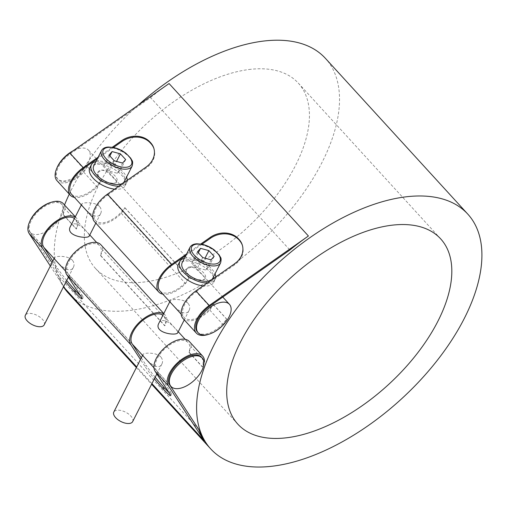 <?xml version="1.0" encoding="UTF-8"?>
<svg xmlns="http://www.w3.org/2000/svg" width="507" height="507" viewBox="0 0 507 507"><rect width="100%" height="100%" fill="white"/><g stroke="black" fill="none" stroke-linecap="round" stroke-linejoin="round"><path stroke-width="0.38" stroke-dasharray="2.54 1.9" d="M93.719 165.922A17.168 8.492 -153.1 0 1 112.877 166.119A17.168 8.492 -153.1 0 1 124.348 181.462M115.222 164.078L106.901 161.809L103.827 165.288L109.075 171.03L117.396 173.293L120.47 169.813L115.222 164.078L116.572 161.416M109.867 155.972L106.901 161.809M109.024 155.053L103.827 165.288M114.271 160.789L109.075 171.03M122.593 163.058L117.396 173.293M125.66 159.578L120.47 169.813M101.419 170.137A10.565 5.228 -153.1 0 1 112.731 173.876A10.565 5.228 -153.1 0 1 116.902 181.544A10.565 5.228 -153.1 0 1 113.536 183.395L101.223 181.601L97.414 177.545L97.661 172.754L101.419 170.137L104.657 170.644L108.023 172.564L115.881 180.422L116.502 182.317L113.536 183.395A10.565 5.228 -153.1 0 1 102.218 179.649A10.565 5.228 -153.1 0 1 98.054 171.981A10.565 5.228 -153.1 0 1 101.419 170.137M89.809 167.798A19.811 9.804 -153.1 0 1 96.115 164.338A19.811 9.804 -153.1 0 1 117.332 171.353A19.811 9.804 -153.1 0 1 125.147 185.727A19.811 9.804 -153.1 0 1 118.834 189.193A19.811 9.804 -153.1 0 1 114.601 189.143M99.568 206.514C94.872 201.583 82.273 202.35 81.83 203.966C80.321 205.354 96.603 222.763 100.671 213.529C101.787 211.223 101.419 208.89 99.568 206.514M70.454 226.395C73.204 220.215 82.413 226.135 86.748 231.788C88.757 233.847 89.606 235.235 89.295 235.951M72.355 260.154C67.659 255.217 55.06 255.984 54.617 257.607C53.108 258.995 69.396 276.397 73.458 267.164C74.573 264.863 74.206 262.525 72.355 260.154M44.198 324.848A10.565 5.228 26.9 0 0 42.366 319.258A10.565 5.228 26.9 0 0 32.714 313.77A10.565 5.228 26.9 0 0 25.35 315.291M95.931 161.562A19.811 9.804 -153.1 0 1 113.467 164.952A19.811 9.804 -153.1 0 1 126.56 177.101M127.251 180.277A19.811 9.804 -153.1 0 1 126.699 182.653A19.811 9.804 -153.1 0 1 120.393 186.12A19.811 9.804 -153.1 0 1 118.784 186.215M182.178 262.696A17.168 8.492 -153.1 0 1 201.336 262.892A17.168 8.492 -153.1 0 1 212.807 278.235M203.681 260.845L195.36 258.583L192.286 262.062L197.534 267.797L205.855 270.066L208.928 266.587L203.681 260.845L205.031 258.19M198.326 252.746L195.36 258.583M197.483 251.821L192.286 262.062M202.73 257.562L197.534 267.797M211.051 259.825L205.855 270.066M214.119 256.352L208.928 266.587M178.268 264.572A19.811 9.804 -153.1 0 1 184.573 261.105A19.811 9.804 -153.1 0 1 205.791 268.121A19.811 9.804 -153.1 0 1 213.605 282.5A19.811 9.804 -153.1 0 1 207.293 285.961A19.811 9.804 -153.1 0 1 203.06 285.916M189.878 266.91A10.565 5.228 -153.1 0 1 201.19 270.649A10.565 5.228 -153.1 0 1 205.36 278.318A10.565 5.228 -153.1 0 1 201.995 280.162A10.565 5.228 -153.1 0 1 190.676 276.423A10.565 5.228 -153.1 0 1 186.513 268.754A10.565 5.228 -153.1 0 1 189.878 266.91L193.116 267.417L196.482 269.337L202.413 274.921L204.34 277.196L204.967 279.084L201.995 280.162L189.681 278.368L185.873 274.319L186.12 269.528L189.878 266.91M184.39 258.336A19.811 9.804 -153.1 0 1 201.925 261.726A19.811 9.804 -153.1 0 1 215.019 273.875M215.709 277.05A19.811 9.804 -153.1 0 1 215.158 279.427A19.811 9.804 -153.1 0 1 208.852 282.893A19.811 9.804 -153.1 0 1 207.243 282.982M188.027 303.287C183.331 298.357 170.732 299.124 170.289 300.74C168.78 302.128 185.061 319.537 189.13 310.297C190.245 307.996 189.878 305.658 188.027 303.287M158.913 323.162C161.663 316.989 170.872 322.908 175.207 328.561C177.216 330.621 178.065 332.009 177.754 332.725M160.814 356.928C156.118 351.991 143.519 352.758 143.075 354.374C141.567 355.762 157.854 373.171 161.917 363.937C163.032 361.637 162.665 359.298 160.814 356.928M132.657 421.621A10.565 5.228 26.9 0 0 130.825 416.032A10.565 5.228 26.9 0 0 121.173 410.543A10.565 5.228 26.9 0 0 113.809 412.058M71.449 194.143A21.129 11.135 137.6 0 0 100.525 181.195L100.697 181.208A174.078 91.729 137.6 0 0 97.09 186.81A22.72 11.972 -42.4 0 1 74.415 197.388M56.955 180.631A22.72 11.972 137.6 0 0 83.756 172.228A174.078 91.729 -42.4 0 1 87.369 166.626L100.525 181.195M87.198 166.613A21.129 11.135 -42.4 0 1 58.121 179.56A21.129 11.135 -42.4 0 1 70.162 153.906L83.49 168.489M56.74 168.413A21.129 11.135 137.6 0 0 57.367 178.73A21.129 11.135 137.6 0 0 80.474 172.691A21.129 11.135 137.6 0 0 88.56 150.218A21.129 11.135 137.6 0 0 73.084 150.813M94.517 221.724A22.72 11.972 137.6 0 0 121.325 213.32A174.078 91.729 -42.4 0 1 124.931 207.724L124.76 207.705A21.129 11.135 -42.4 0 1 95.69 220.653A21.129 11.135 -42.4 0 1 107.725 195.005L171.949 265.262M182.976 318.497A22.72 11.972 137.6 0 0 209.784 310.094A174.078 91.729 -42.4 0 1 213.39 304.492L213.219 304.479A21.129 11.135 -42.4 0 1 184.149 317.426A21.129 11.135 -42.4 0 1 196.184 291.779L209.511 306.355M197.477 332.009A21.129 11.135 137.6 0 0 226.553 319.061L226.718 319.074A174.078 91.729 137.6 0 0 223.112 324.676A22.72 11.972 -42.4 0 1 208.453 334.386M213.219 304.479L226.553 319.061M159.908 290.917A21.129 11.135 137.6 0 0 188.984 277.963L189.155 277.982A174.078 91.729 137.6 0 0 185.549 283.584A22.72 11.972 -42.4 0 1 162.874 294.155M124.76 207.705L188.984 277.963M169.104 392.748L170.314 391.734L156.346 370.3A21.129 11.135 -42.4 0 1 165.7 347.979A21.129 11.135 -42.4 0 1 188.129 342.548A21.129 11.135 -42.4 0 1 188.953 352.314L202.28 366.897A21.129 11.135 137.6 0 0 201.456 357.131M156.346 370.3L169.674 384.883M80.645 295.974L81.855 294.96L67.887 273.533A21.129 11.135 -42.4 0 1 77.241 251.206A21.129 11.135 -42.4 0 1 99.67 245.775A21.129 11.135 -42.4 0 1 100.494 255.547L164.718 325.805A21.129 11.135 137.6 0 0 163.894 316.038A21.129 11.135 137.6 0 0 162.95 315.202M67.887 273.533L132.112 343.79M65.048 288.578A174.078 91.729 -42.4 0 1 59.452 277.12L30.319 232.434A21.129 11.135 -42.4 0 1 39.673 210.113A21.129 11.135 -42.4 0 1 62.108 204.682A21.129 11.135 -42.4 0 1 62.925 214.448L76.259 229.031A21.129 11.135 137.6 0 0 75.435 219.265A21.129 11.135 137.6 0 0 74.491 218.428M30.319 232.434L43.653 247.017M29.533 222.053A21.129 11.135 137.6 0 0 29.564 231.61A21.129 11.135 137.6 0 0 30.154 232.371A21.129 11.135 137.6 0 0 46.84 231.091A21.129 11.135 137.6 0 0 62.171 213.618A21.129 11.135 137.6 0 0 61.347 203.852A21.129 11.135 137.6 0 0 51.131 202.312M70.162 153.906L150.541 97.572L289.896 250.021M150.541 97.572A174.078 91.729 -42.4 0 1 169.065 83.547M138.005 105.317A174.078 91.729 137.6 0 0 69.282 194.118M64.522 204.974A174.078 91.729 137.6 0 0 63.483 286.842M68.388 293.198A174.078 91.729 137.6 0 0 258.766 243.455A174.078 91.729 137.6 0 0 325.361 58.299M83.756 172.228L97.09 186.81M87.369 166.626L100.697 181.208M124.931 207.724L189.155 277.982M121.325 213.32L185.549 283.584M213.39 304.492L226.718 319.074M209.784 310.094L223.112 324.676M62.925 214.448L63.134 214.391A174.078 91.729 -42.4 0 1 65.118 208.966L78.452 223.549A174.078 91.729 137.6 0 0 76.462 228.974L76.259 229.031M63.134 214.391L76.462 228.974M100.494 255.547L100.697 255.49A174.078 91.729 -42.4 0 1 102.687 250.059L166.911 320.323A174.078 91.729 137.6 0 0 164.921 325.748L164.718 325.805M100.697 255.49L164.921 325.748M59.452 277.12L198.801 429.568M188.953 352.314L189.155 352.257A174.078 91.729 -42.4 0 1 191.145 346.832L204.473 361.415M203.928 362.841A174.078 91.729 137.6 0 0 202.483 366.84L202.28 366.897M189.155 352.257L202.483 366.84M250.883 69.288A137.359 72.381 137.6 0 0 119.386 153.209A137.359 72.381 137.6 0 0 95.493 268.425A137.359 72.381 137.6 0 0 245.711 229.17A137.359 72.381 137.6 0 0 298.262 83.072A137.359 72.381 137.6 0 0 250.883 69.288M155.18 377.221A20.47 1.502 50.2 0 1 146.079 365.224L144.869 366.231A20.47 1.502 -129.8 0 0 154.401 378.761M141.295 357.879L146.079 365.224M163.653 313.808A22.72 11.972 -42.4 0 1 165.067 314.967A22.72 11.972 -42.4 0 1 166.911 320.323M144.869 366.231L140.477 359.495M66.721 280.453A20.47 1.502 50.2 0 1 57.621 268.45L56.41 269.464A20.47 1.502 -129.8 0 0 65.942 281.993M52.836 261.111L57.621 268.45M75.194 217.04A22.72 11.972 -42.4 0 1 76.608 218.194A22.72 11.972 -42.4 0 1 78.452 223.549M56.41 269.464L52.018 262.727M81.855 294.96A20.47 1.502 50.2 0 1 83.23 297.843A20.47 1.502 50.2 0 1 80.657 295.993M170.314 391.734A20.47 1.502 50.2 0 1 171.689 394.617A20.47 1.502 50.2 0 1 169.116 392.767M102.687 250.059A22.72 11.972 137.6 0 0 100.842 244.71M50.345 266.023L63.673 286.461M65.118 208.966A22.72 11.972 137.6 0 0 63.274 203.611M191.145 346.832A22.72 11.972 137.6 0 0 189.301 341.477M242.397 245.382A20.47 16.896 162.6 0 1 242.536 245.806A20.47 16.896 162.6 0 1 234.735 264.755L234.468 263.9M186.627 253.931L200.753 244.032M201.925 244.254L185.809 255.547M153.938 148.608A20.47 16.896 162.6 0 1 154.077 149.033A20.47 16.896 162.6 0 1 146.276 167.982L146.01 167.126M98.168 157.164L112.294 147.264M113.467 147.48L97.344 158.78M107.725 195.005L146.276 167.982M196.184 291.779L234.735 264.755M132.137 166.106A17.168 8.492 26.9 0 0 120.666 150.763A17.168 8.492 26.9 0 0 101.514 150.573M220.596 262.88A17.168 8.492 26.9 0 0 209.125 247.536A17.168 8.492 26.9 0 0 189.973 247.34M151.929 383.628L136.694 366.954M81.823 203.966L81.329 204.948M100.671 213.529L95.804 223.131M54.617 257.607L54.116 258.583M73.458 267.164L68.382 277.171M116.902 181.544L116.509 182.317M98.054 171.981L97.661 172.754M125.147 185.727L126.699 182.653M213.605 282.5L215.158 279.427M170.282 300.74L169.788 301.722M189.13 310.303L184.263 319.904M143.075 354.374L142.575 355.356M161.917 363.937L156.84 373.944M205.36 278.318L204.967 279.084M186.513 268.754L186.12 269.528M57.367 178.73L58.121 179.56M92.724 217.414L95.69 220.653M181.183 314.188L184.149 317.426M88.56 150.218L96.761 159.185M97.002 159.452L185.22 255.959M185.461 256.225L222.782 297.058M30.154 232.371L43.913 247.422M65.511 271.049L132.371 344.196M153.97 367.822L169.94 385.295M61.347 203.852L62.108 204.682M75.435 219.265L89.796 234.969M96.704 242.536L99.67 245.775M163.894 316.038L178.255 331.743M185.163 339.303L188.129 342.548M136.377 367.575L151.618 384.243M95.493 268.425L237.872 424.188M298.262 83.072L440.646 238.835M83.23 297.843L82.014 298.857M171.689 394.617L170.472 395.625M75.321 216.787L76.608 218.194M163.78 313.56L165.067 314.967M242.27 244.951L242.536 245.806M153.811 148.177L154.077 149.033"/><path stroke-width="0.76" d="M132.137 166.106L124.348 181.462A17.168 8.492 -153.1 0 1 112.383 183.927A17.168 8.492 -153.1 0 1 96.691 175.004A17.168 8.492 -153.1 0 1 93.719 165.922L101.514 150.573A17.168 8.492 26.9 0 0 104.48 159.654A17.168 8.492 26.9 0 0 120.172 168.571A17.168 8.492 26.9 0 0 132.137 166.106C133.493 160.263 131.795 160.953 130.85 158.323L125.856 153.215C121.959 150.313 117.744 148.386 113.213 147.429L108.403 147.024C105.063 147.176 102.763 148.361 101.514 150.573M112.098 151.574L120.413 153.836L125.66 159.578L122.593 163.058L114.271 160.789L109.024 155.053L112.098 151.574L109.867 155.972M120.413 153.836L116.572 161.416M95.804 223.131L89.295 235.951C88.155 239.418 64.668 236.205 70.454 226.395L81.329 204.948M54.116 258.583L25.35 315.291A10.565 5.228 26.9 0 0 27.182 320.88A10.565 5.228 26.9 0 0 36.834 326.369A10.565 5.228 26.9 0 0 44.198 324.848L68.382 277.171M118.784 186.215A19.811 9.804 -153.1 0 1 94.796 175.207A19.811 9.804 -153.1 0 1 91.368 164.731A19.811 9.804 -153.1 0 1 95.931 161.562M126.56 177.101A19.811 9.804 -153.1 0 1 127.251 180.277M114.601 189.143A19.811 9.804 -153.1 0 1 95.639 180.6A19.811 9.804 -153.1 0 1 89.809 167.798L91.368 164.731M220.596 262.88L212.807 278.235A17.168 8.492 -153.1 0 1 200.842 280.701A17.168 8.492 -153.1 0 1 185.15 271.777A17.168 8.492 -153.1 0 1 182.178 262.696L189.973 247.34A17.168 8.492 26.9 0 0 192.939 256.422A17.168 8.492 26.9 0 0 208.631 265.345A17.168 8.492 26.9 0 0 220.596 262.88C221.952 257.036 220.253 257.727 219.309 255.097L214.315 249.989C210.418 247.086 206.203 245.154 201.672 244.197L196.862 243.791C193.522 243.949 191.221 245.128 189.973 247.34M200.557 248.348L208.871 250.61L214.119 256.352L211.051 259.825L202.73 257.562L197.483 251.821L200.557 248.348L198.326 252.746M208.871 250.61L205.031 258.19M207.243 282.982A19.811 9.804 -153.1 0 1 183.255 271.98A19.811 9.804 -153.1 0 1 179.827 261.504A19.811 9.804 -153.1 0 1 184.39 258.336M215.019 273.875A19.811 9.804 -153.1 0 1 215.709 277.05M203.06 285.916A19.811 9.804 -153.1 0 1 184.098 277.373A19.811 9.804 -153.1 0 1 178.268 264.572L179.827 261.504M184.263 319.904L177.754 332.725C176.613 336.192 153.127 332.979 158.913 323.162L169.788 301.722M142.575 355.356L113.809 412.058A10.565 5.228 26.9 0 0 115.64 417.648A10.565 5.228 26.9 0 0 125.292 423.142A10.565 5.228 26.9 0 0 132.657 421.621L156.84 373.944M97.344 158.78L83.49 168.489A21.129 11.135 137.6 0 0 71.449 194.143L92.724 217.414M73.084 150.813A21.129 11.135 137.6 0 0 69.402 153.082A21.129 11.135 137.6 0 0 56.74 168.413M210.272 307.185A21.129 11.135 -42.4 0 1 229.43 304.32A21.129 11.135 -42.4 0 1 227.307 319.885A21.129 11.135 -42.4 0 1 198.231 332.839A21.129 11.135 -42.4 0 1 210.272 307.185M208.453 334.386A22.72 11.972 -42.4 0 1 196.304 333.08A22.72 11.972 -42.4 0 1 209.245 305.506L308.421 235.996A174.078 91.729 137.6 0 0 289.896 250.021L209.511 306.355A21.129 11.135 137.6 0 0 197.477 332.009L198.231 332.839M185.809 255.547L171.949 265.262A21.129 11.135 137.6 0 0 159.908 290.917L181.183 314.188M203.041 367.727A21.129 11.135 -42.4 0 1 187.71 385.2A21.129 11.135 -42.4 0 1 171.024 386.473A21.129 11.135 -42.4 0 1 179.104 364.001A21.129 11.135 -42.4 0 1 202.217 357.961A21.129 11.135 -42.4 0 1 203.041 367.727M202.217 357.961L201.456 357.131A21.129 11.135 137.6 0 0 179.028 362.562A21.129 11.135 137.6 0 0 169.674 384.883L198.801 429.568A174.078 91.729 137.6 0 0 204.397 441.027L168.457 385.897A22.72 11.972 -42.4 0 1 178.515 361.897A22.72 11.972 -42.4 0 1 202.629 356.06A22.72 11.972 -42.4 0 1 204.473 361.415A174.078 91.729 137.6 0 0 203.928 362.841M162.95 315.202A21.129 11.135 137.6 0 0 140.578 322.262A21.129 11.135 137.6 0 0 132.112 343.79L141.295 357.879M74.491 218.428A21.129 11.135 137.6 0 0 52.12 225.495A21.129 11.135 137.6 0 0 43.653 247.017L52.836 261.111M51.131 202.312A21.129 11.135 137.6 0 0 29.533 222.053M467.746 214.062A174.078 91.729 -42.4 0 1 401.151 399.218A174.078 91.729 -42.4 0 1 210.773 448.961A174.078 91.729 -42.4 0 1 291.411 251.675A174.078 91.729 -42.4 0 1 309.935 237.65A174.078 91.729 -42.4 0 1 467.746 214.062L325.361 58.299A174.078 91.729 137.6 0 0 167.551 81.887A174.078 91.729 137.6 0 0 138.005 105.317M69.282 194.118A174.078 91.729 137.6 0 0 64.522 204.974M63.483 286.842A174.078 91.729 137.6 0 0 68.388 293.198L136.377 367.575M393.267 225.051A137.359 72.381 -42.4 0 1 440.646 238.835A137.359 72.381 -42.4 0 1 388.096 384.933A137.359 72.381 -42.4 0 1 237.872 424.188A137.359 72.381 -42.4 0 1 261.77 308.972A137.359 72.381 -42.4 0 1 393.267 225.051M154.401 378.761A20.47 1.502 -129.8 0 0 162.557 388.197L163.767 387.19A20.47 1.502 50.2 0 1 155.18 377.221M140.477 359.495L130.895 344.804A22.72 11.972 -42.4 0 1 139.679 321.964A22.72 11.972 -42.4 0 1 163.653 313.808M65.942 281.993A20.47 1.502 -129.8 0 0 74.098 291.43L75.309 290.416A20.47 1.502 50.2 0 1 66.721 280.453M52.018 262.727L42.436 248.031A22.72 11.972 -42.4 0 1 51.22 225.19A22.72 11.972 -42.4 0 1 75.194 217.04M80.657 295.993A20.47 1.502 50.2 0 1 76.069 291.246L74.852 292.254A20.47 1.502 -129.8 0 0 82.014 298.857A20.47 1.502 -129.8 0 0 80.645 295.974L66.671 274.541A22.72 11.972 137.6 0 1 76.728 250.547A22.72 11.972 137.6 0 1 100.842 244.71L163.78 313.56M74.852 292.254L74.098 291.43M75.309 290.416L76.069 291.246M169.116 392.767A20.47 1.502 50.2 0 1 164.528 388.013L163.311 389.027A20.47 1.502 -129.8 0 0 170.472 395.625A20.47 1.502 -129.8 0 0 169.104 392.748L155.129 371.314A22.72 11.972 137.6 0 1 165.187 347.32A22.72 11.972 137.6 0 1 189.301 341.477L202.629 356.06M163.311 389.027L162.557 388.197M163.767 387.19L164.528 388.013M75.321 216.787L63.274 203.611A22.72 11.972 137.6 0 0 39.166 209.448A22.72 11.972 137.6 0 0 29.108 233.448L50.345 266.023M63.673 286.461L65.048 288.578L136.694 366.954M209.245 305.506L195.917 290.923L234.468 263.9A20.47 16.896 -17.4 0 0 242.27 244.951A20.47 16.896 -17.4 0 0 239.146 239.551L239.412 240.407A20.47 16.896 162.6 0 1 242.397 245.382M239.412 240.407L238.385 238.727L239.146 239.551M238.385 238.727A20.47 16.896 -17.4 0 0 210.234 237.384L210.5 238.239A20.47 16.896 162.6 0 1 238.651 239.577M162.874 294.155A22.72 11.972 -42.4 0 1 158.742 291.981A22.72 11.972 -42.4 0 1 171.683 264.407L186.627 253.931M200.753 244.032L210.234 237.384M210.5 238.239L201.925 244.254M171.683 264.407L107.459 194.149L146.01 167.126A20.47 16.896 -17.4 0 0 153.811 148.177A20.47 16.896 -17.4 0 0 150.687 142.784L150.953 143.633A20.47 16.896 162.6 0 1 153.938 148.608M150.953 143.633L150.192 142.809L149.926 141.954L150.687 142.784M149.926 141.954A20.47 16.896 -17.4 0 0 121.775 140.616L122.041 141.472A20.47 16.896 162.6 0 1 150.192 142.809M74.415 197.388A22.72 11.972 -42.4 0 1 70.283 195.214A22.72 11.972 -42.4 0 1 83.224 167.633L98.168 157.164M112.294 147.264L121.775 140.616M122.041 141.472L113.467 147.48M107.459 194.149A22.72 11.972 137.6 0 0 94.517 221.724L158.742 291.981M308.421 235.996L169.065 83.547L69.89 153.057A22.72 11.972 137.6 0 0 56.955 180.631L70.283 195.214M195.917 290.923A22.72 11.972 137.6 0 0 182.976 318.497L196.304 333.08M105.95 158.526A15.85 7.839 -153.1 0 1 115.165 148.101A15.85 7.839 -153.1 0 1 130.907 165.32A15.85 7.839 -153.1 0 1 105.95 158.526M194.409 255.3A15.85 7.839 -153.1 0 1 203.624 244.868A15.85 7.839 -153.1 0 1 219.366 262.094A15.85 7.839 -153.1 0 1 194.409 255.3M204.397 441.027L151.929 383.628M42.436 248.031L29.108 233.448M168.457 385.897L155.129 371.314M130.895 344.804L66.671 274.541M83.224 167.633L69.89 153.057M222.782 297.058L229.43 304.32M43.913 247.422L65.511 271.049M132.371 344.196L153.97 367.822M169.94 385.295L171.024 386.473M89.796 234.969L96.704 242.536M178.255 331.743L185.163 339.303M151.618 384.243L210.773 448.961"/></g></svg>
